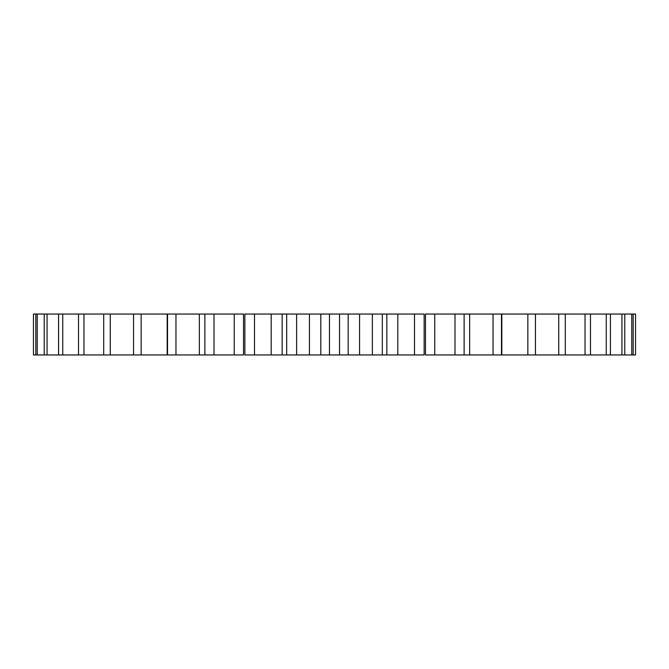<?xml version="1.0" encoding="UTF-8"?>
<svg xmlns="http://www.w3.org/2000/svg" width="669" height="669" viewBox="0 0 669 669"><rect width="100%" height="100%" fill="white"/><g stroke="black" fill="none" stroke-linecap="round" stroke-linejoin="round"><path stroke-width="1" d="M434.75 314.045L464.127 314.045L464.127 354.955L464.127 314.045L635.55 314.045L635.55 354.955L425.484 354.955L425.484 314.045L434.75 314.045L434.75 354.955M424.062 314.045L244.938 314.045M243.516 314.045L33.45 314.045L33.45 354.955L204.865 354.955L204.865 314.045L204.873 354.955L243.516 354.955L243.516 314.045M424.062 354.955L244.938 354.955M633.2 314.045L633.2 354.955M631.77 314.045L631.77 354.955M624.771 314.045L624.771 354.955M621.944 314.045L621.944 354.955M610.429 314.045L610.429 354.955M606.256 314.045L606.256 354.955M590.476 314.045L590.476 354.955M585.041 314.045L585.041 354.955M565.305 314.045L565.305 354.955M558.732 314.045L558.732 354.955M535.443 314.045L535.443 354.955M527.849 314.045L527.849 354.955M501.817 314.045L501.817 354.955M501.482 314.045L501.482 354.955M493.036 314.045L493.036 354.955M469.663 314.045L469.663 354.955M454.995 314.045L454.995 354.955M424.138 314.045L424.138 354.955M414.496 314.045L414.496 354.955M397.804 314.045L397.804 354.955M382.317 314.045L382.317 354.955M372.374 314.045L372.374 354.955M359.562 314.045L359.562 354.955M348.181 314.045L348.181 354.955M339.526 314.045L339.526 354.955M329.474 314.045L329.474 354.955M320.819 314.045L320.819 354.955M309.438 314.045L309.438 354.955M296.626 314.045L296.626 354.955M286.683 314.045L286.683 354.955M271.196 314.045L271.196 354.955M254.504 314.045L254.504 354.955M244.862 314.045L244.862 354.955M234.25 314.045L234.25 354.955M214.005 314.045L214.005 354.955M199.337 314.045L199.337 354.955M175.964 314.045L175.964 354.955M167.518 314.045L167.518 354.955M167.183 314.045L167.183 354.955M141.151 314.045L141.151 354.955M133.557 314.045L133.557 354.955M110.268 314.045L110.268 354.955M103.695 314.045L103.695 354.955M83.96 314.045L83.96 354.955M78.524 314.045L78.524 354.955M62.744 314.045L62.744 354.955M58.571 314.045L58.571 354.955M47.056 314.045L47.056 354.955M44.229 314.045L44.229 354.955M37.23 314.045L37.23 354.955M35.8 314.045L35.8 354.955M386.841 354.955L386.841 314.045M282.159 354.955L282.159 314.045"/></g></svg>
